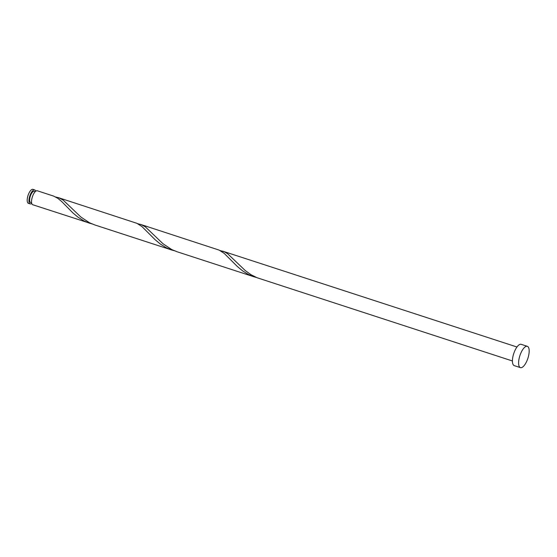 <?xml version="1.0" encoding="UTF-8"?>
<svg xmlns="http://www.w3.org/2000/svg" width="557" height="557" viewBox="0 0 557 557"><rect width="100%" height="100%" fill="white"/><g stroke="black" fill="none" stroke-linecap="round" stroke-linejoin="round"><path stroke-width="0.84" d="M30.134 203.89L28.386 203.319A7.345 2.764 -72 0 1 27.85 196.064A7.345 2.764 -72 0 1 32.466 189.303A7.345 2.764 -72 0 1 32.933 189.345L34.68 189.916A7.345 2.764 108 0 0 34.214 189.874A7.345 2.764 108 0 0 29.598 196.635A7.345 2.764 108 0 0 30.134 203.89A7.345 2.764 108 0 0 30.6 203.932A7.345 2.764 108 0 0 31.721 203.402M35.683 191.246A7.345 2.764 108 0 0 34.68 189.916M35.237 191.643L34.228 191.316A5.876 2.214 108 0 0 33.852 191.281A5.876 2.214 108 0 0 30.162 196.691A5.876 2.214 108 0 0 30.586 202.49L31.603 202.825M520.419 367.627L514.25 365.622A11.196 4.212 -72 0 1 513.436 354.565A11.196 4.212 -72 0 1 520.475 344.261A11.196 4.212 -72 0 1 521.192 344.33L527.354 346.336A11.196 4.212 -72 0 1 528.168 357.392A11.196 4.212 -72 0 1 521.136 367.697A11.196 4.212 -72 0 1 520.419 367.627A11.196 4.212 -72 0 1 519.604 356.571A11.196 4.212 -72 0 1 526.637 346.266A11.196 4.212 -72 0 1 527.354 346.336M512.426 360.978L257.076 277.734L250.887 274.629L245.275 270.57L227.576 253.658L224.38 251.813L219.973 250.504M89.566 223.246L83.996 220.927L78.112 217.265L72.828 212.851L61.785 201.613L57.747 198.278L53.569 196.078L37.27 190.759A7.345 2.764 108 0 0 36.804 190.717A7.345 2.764 108 0 0 32.188 197.477A7.345 2.764 108 0 0 32.724 204.732L92.218 224.005M58.255 197.596L136.938 223.329L141.972 226.588L155.034 239.621L160.319 244.036L166.202 247.698L171.765 250.023L94.801 224.951L89.51 222.765L80.869 217.021L63.164 200.102L59 197.853L55.561 196.955M140.461 224.367L219.145 250.107L224.179 253.365L237.24 266.399L242.518 270.813L248.401 274.476L253.971 276.794L177.008 251.729L171.709 249.543L163.069 243.799L145.37 226.88L141.206 224.631L137.767 223.733M171.765 250.023L174.418 250.775M253.971 276.794L256.624 277.553M222.661 251.144L516.973 347.004"/></g></svg>
